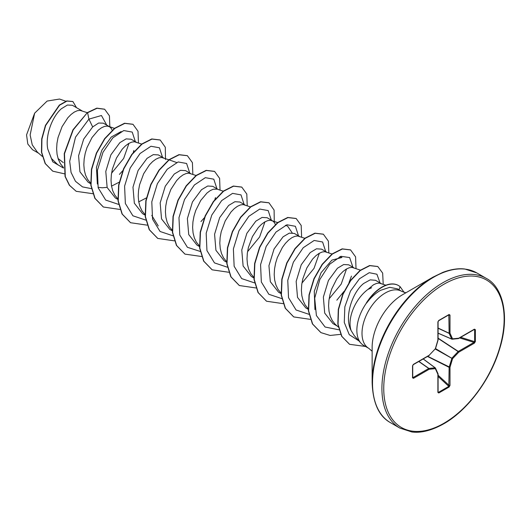 <?xml version="1.0" encoding="UTF-8"?>
<svg xmlns="http://www.w3.org/2000/svg" width="531" height="531" viewBox="0 0 531 531"><rect width="100%" height="100%" fill="white"/><g stroke="black" fill="none" stroke-linecap="round" stroke-linejoin="round"><path stroke-width="0.8" d="M372.138 382.539L372.138 347.42A43.038 24.851 120 0 1 402.564 294.712L402.571 294.705A43.038 24.851 120 0 0 402.564 294.712L432.984 277.149A86.049 49.682 120 0 0 372.138 382.539C372.855 402.983 378.948 416.344 390.418 422.636L399.816 428.059L411.877 431.982C421.189 433.183 431.789 430.468 443.677 423.844C467.021 410.782 490.252 380.123 499.425 349.59C510.437 315.248 502.399 286.548 486.243 278.357A86.427 49.901 120 0 0 443.027 282.638A86.427 49.901 120 0 0 386.568 358.803A86.427 49.901 120 0 0 399.816 428.059M381.119 283.534L375.497 280.288L370.2 279.857L363.735 283.435C352.431 292.09 343.869 317.259 351.144 330.587L354.257 335.632L360.854 343.079A32.915 19.003 -60 0 1 366.602 302.836L366.277 303.115A32.869 18.977 -60 0 1 398.35 285.466A32.869 18.977 -60 0 1 398.462 285.532M405.89 292.793L401.735 291.366A32.915 19.003 120 0 0 385.28 292.999A32.915 19.003 120 0 0 363.781 321.998A32.915 19.003 120 0 0 368.826 348.376L363.675 345.396A32.915 19.003 -60 0 1 360.854 343.079M371.627 287.742L367.93 289.428A29.384 16.965 -60 0 0 351.144 330.587M366.602 302.836L366.715 302.902C370.93 297.333 375.57 293.132 380.627 290.311L389.714 287.317L397.347 288.831L401.735 291.366M81.96 110.813L72.355 105.271L67.424 105.025L61.284 108.815C52.569 116.395 45.089 134.794 47.737 148.985L51.368 158.424L57.852 164.763L63.481 168.008M87.263 112.678L80.055 110.368L77.314 110.713L74.267 112.094L71.061 114.464L67.855 117.756L62.067 126.644L58.032 137.556L56.963 143.304L56.631 148.979L57.082 154.382L58.33 159.32L60.361 163.628L63.435 167.451M112.174 130.287L111.284 128.402L109.552 126.743L103.333 123.159L98.613 123.026L92.666 126.936L83.659 139.162L78.588 155.782L79.935 171.785L88.173 182.266L90.675 183.713M109.552 126.743L107.249 126.073L104.507 126.418L101.461 127.792L98.255 130.161L92.002 137.562L86.965 147.638L85.232 153.253L84.157 159.001L83.825 164.676L84.276 170.079L85.524 175.024L87.555 179.332L90.635 183.155M98.607 187.357L102.204 187.788L107.096 187.363M111.53 186.122L119.196 182.199M136.348 142.222L131.157 139.222L126.112 138.89L119.86 142.64L110.873 154.826L105.788 171.44L107.143 187.483L115.366 197.97L117.869 199.417M141.658 144.08L134.449 141.77L131.708 142.122L128.655 143.496L125.455 145.866L122.249 149.158L116.462 158.046L112.426 168.958L111.357 174.706L111.025 180.381L111.47 185.784L112.725 190.722L114.756 195.03L117.829 198.859M163.548 157.919L158.351 154.919L153.3 154.627L147.06 158.338L138.08 170.517L132.976 187.171L134.343 203.2L142.567 213.668L145.069 215.115M168.851 159.785L161.643 157.475L158.902 157.82L155.855 159.2L152.649 161.57L149.443 164.862L143.655 173.75L139.62 184.662L138.551 190.403L138.219 196.078L138.671 201.481L139.918 206.426L141.95 210.734L145.023 214.557M190.742 173.624L185.551 170.624L180.507 170.325L174.254 174.042L165.267 186.228L160.17 202.915L161.537 218.891L169.761 229.372L172.263 230.819M196.052 175.482L188.844 173.172L186.096 173.524L183.049 174.898L179.843 177.268L176.644 180.56L170.849 189.448L166.82 200.36L165.745 206.108L165.413 211.783L165.864 217.186L167.112 222.124L169.15 226.432L172.223 230.262M223.246 191.187L218.334 189.554L212.745 186.328L207.707 186.016L201.455 189.746L192.454 201.939L187.377 218.593L188.731 234.576L196.955 245.076L199.457 246.517M217.504 189.169L213.296 189.222L210.243 190.602L207.044 192.972L200.791 200.366L195.747 210.442L194.014 216.064L192.945 221.812L192.614 227.487L193.065 232.883L194.313 237.828L196.344 242.136L199.649 246.178M245.136 205.026L239.939 202.026L234.881 201.72L228.649 205.444L219.655 217.644L214.577 234.257L215.925 250.28L224.155 260.774L226.657 262.221M250.718 206.984L243.231 204.581L240.49 204.926L237.443 206.3L234.237 208.67L231.031 211.962L225.244 220.85L221.208 231.762L220.139 237.51L219.807 243.185L220.259 248.588L221.507 253.526L223.538 257.84L226.611 261.664M272.33 220.723L267.139 217.73L262.082 217.431L255.842 221.148L246.862 233.328L241.764 249.955L243.118 266.011L251.349 276.478L253.851 277.919M277.64 222.589L270.432 220.279L267.684 220.63L264.637 222.004L261.431 224.374L258.232 227.666L252.437 236.554L248.408 247.466L247.333 253.214L247.001 258.889L247.453 264.292L248.7 269.23L250.738 273.538L253.811 277.368M299.53 236.428L294.333 233.428L289.289 233.136L283.043 236.846L274.049 249.019L268.938 265.699L270.325 281.702L278.543 292.176L281.052 293.623M304.834 238.293L297.625 235.983L294.884 236.328L291.838 237.702L288.632 240.078L285.426 243.371L282.379 247.473L277.335 257.548L275.602 263.17L274.534 268.912L274.202 274.587L274.653 279.99L275.901 284.935L277.932 289.242L281.005 293.066M326.724 252.132L321.527 249.132L316.489 248.8L310.237 252.55L301.236 264.757L296.159 281.41L297.513 297.387L305.743 307.88L308.245 309.327M332.034 253.991L324.819 251.681L322.078 252.033L319.031 253.406L315.826 255.776L312.62 259.068L306.832 267.956L302.796 278.868L301.727 284.616L301.396 290.291L301.847 295.694L303.095 300.632L305.126 304.94L308.199 308.77M353.918 267.83L348.728 264.83L343.676 264.531L337.431 268.248L328.437 280.454L323.359 297.075L324.7 313.091L332.937 323.585L337.198 326.041M360.688 270.206L352.02 267.385L349.272 267.73L346.225 269.111L343.026 271.48L339.82 274.773L336.773 278.875L331.729 288.95L329.997 294.572L328.921 300.32L328.589 305.989L329.041 311.392L330.289 316.337L332.326 320.644L335.094 324.175L338.532 327.182M139.049 201.707L146.397 197.904M275.35 224.5L274.461 222.608L272.728 220.956M385.871 285.2L379.214 283.089L376.472 283.435L373.426 284.808L367.93 289.428M38.597 153.213L32.471 149.676L27.818 144.04L26.55 134.894L34.628 113.196L47.126 101.063L59.525 99.045L65.824 101.229M34.628 113.196L30.134 134.987L32.258 144.897L37.435 152.218L42.268 156.366M63.328 162.619L58.058 158.517M92.666 126.936L88.916 119.123L101.448 115.506L106.744 125.124M63.481 168.061L52.742 161.816L47.737 148.985M91.571 188.684L82.511 186.892L75.462 181.29L71.068 172.449L69.687 161.305L75.528 137.144L88.916 119.123L87.608 112.725L97.04 108.278L104.667 109.26L109.432 115.824L109.837 126.756M64.351 173.803L52.775 171.181L45.367 163.648L41.697 152.37L41.929 139.009L45.666 125.495L59.558 105.231L66.992 101.069L72.913 101.56L76.484 107.654M87.376 112.592L72.953 129.81L64.244 153.618L65.054 176.478L69.355 185.219L76.198 191.319L69.581 185.352L65.286 176.611L64.477 153.751L73.178 129.942L87.376 112.592L96.815 108.145L104.554 109.194M52.662 171.115L45.142 163.515L41.471 152.238L41.703 138.876L45.44 125.362L59.333 105.098L66.767 100.936L72.793 101.501M314.936 309.653L314.279 291.273L321.076 272.688L331.908 260.11L341.951 257.482L339.774 256.712M346.551 268.918L341.194 284.092L329.14 298.807M319.35 253.221L314.02 268.361L301.94 283.103M285.379 225.31L287.556 226.073L292.123 232.777M264.956 221.819L259.606 236.992L247.546 251.701M158.238 225.927L151.753 215.427M97.365 184.038L96.436 167.384L101.846 150.154L111.271 137.025L121.161 131.555M128.98 143.31L123.65 158.444L111.57 173.192M119.415 174.407L122.774 170.663M133.228 152.53L133.892 150.472M135.345 141.638L132.219 132.08L123.769 130.553L112.864 137.814L102.994 152.271L97.399 170.424L98.162 187.788L105.689 200.081L118.572 204.389M162.539 157.342L159.413 147.784L150.97 146.257L140.058 153.512L130.195 167.969L124.593 186.122L125.356 203.486L132.883 215.785L145.766 220.093M189.74 173.04L186.607 163.482L178.164 161.955L167.258 169.216L157.388 183.673L151.793 201.826L152.556 219.19L160.077 231.489L172.96 235.791M200.957 221.56L204.362 217.77M214.816 199.629L215.48 197.578M216.933 188.744L213.794 179.179L205.324 177.673L194.399 184.974L184.529 199.49L178.967 217.683L179.797 235.047L187.403 247.287L200.36 251.488M244.127 204.442L241.001 194.89L232.558 193.364L221.646 200.618L211.783 215.075L206.181 233.228L206.944 250.592L214.471 262.891L227.354 267.193M271.328 220.146L268.195 210.588L259.752 209.061L248.847 216.323L238.977 230.779L233.381 248.926L234.144 266.29L241.665 278.589L254.548 282.897M298.522 235.85L295.395 226.292L286.952 224.766L276.04 232.02L266.17 246.477L260.575 264.63L261.338 281.994L268.865 294.293L281.749 298.601M325.715 251.548L322.589 241.99L314.146 240.463L303.234 247.725L293.371 262.181L287.769 280.335L288.539 297.699L296.059 309.991L308.942 314.299M336.82 300.188L344.022 291.386M349.013 282.572L351.456 276.087M352.916 267.252L349.637 257.555L340.856 256.314L329.658 264.246L319.808 279.512L314.704 298.223L316.403 315.54L325.085 327.016L338.97 329.811M380.037 282.91L376.91 274.222L369.251 272.688L359.487 278.762L350.493 291.061L344.845 306.792L344.274 322.45L349.245 334.643L358.923 340.902M76.198 191.319L92.945 193.715M138.445 142.952L138.02 131.257L133.009 124.32L124.798 123.378L114.802 128.422L104.806 138.843L96.596 153.194L91.671 169.449L91.04 185.279L95.069 198.415L103.392 207.024L119.973 209.453M165.493 159.546L165.307 147.273L160.209 140.025L151.992 139.082L141.996 144.127L132.007 154.541L123.789 168.898L118.864 185.153L118.24 200.977L122.263 214.119L130.586 222.721L147.167 225.151M192.839 174.354L192.414 162.659L187.403 155.722L179.186 154.78L169.197 159.824L159.2 170.245L150.99 184.596L146.065 200.851L145.434 216.681L149.463 229.817L157.787 238.426L174.36 240.855M220.033 190.058L219.608 178.356L214.597 171.427L206.386 170.484L196.39 175.529L186.394 185.95L178.184 200.3L173.259 216.555L172.628 232.379L176.657 245.521L184.98 254.123L201.727 256.526M247.227 205.762L246.809 194.061L241.797 187.131L233.58 186.182L223.591 191.226L213.595 201.647L205.378 215.998L200.452 232.253L199.829 248.083L203.851 261.225L212.174 269.828L228.755 272.257M274.281 222.35L274.096 210.077L268.991 202.829L260.781 201.886L250.785 206.931L240.789 217.352L232.578 231.702L227.653 247.957L227.022 263.781L231.051 276.923L239.368 285.532L255.949 287.961M301.621 237.165L301.196 225.463L296.185 218.533L287.975 217.591L277.978 222.635L267.989 233.049L259.772 247.4L254.847 263.655L254.223 279.485L258.245 292.627L266.569 301.23L283.149 303.659M328.815 252.862L328.397 241.167L323.386 234.231L315.168 233.288L305.179 238.333L295.183 248.754L286.966 263.104L282.041 279.359L281.417 295.183L285.439 308.325L293.762 316.934L310.343 319.363M356.016 268.567L355.591 256.865L350.579 249.935L342.369 248.993L332.373 254.037L322.377 264.451L314.166 278.808L309.241 295.057L308.611 310.887L312.64 324.029L320.956 332.632L330.123 335.453L340.656 334.351M383.209 284.271L382.659 273.1L377.826 266.555L369.841 265.653L360.23 270.558L350.732 280.567L343.039 294.214L338.519 309.507L338.055 324.262L341.884 336.402L349.59 344.307L365.547 346.477M404.111 292.408L400.122 286.674A32.869 18.977 -60 0 0 398.582 285.598L398.35 285.466M132.896 124.261L124.566 123.245L114.577 128.296L104.58 138.71L96.37 153.067L91.445 169.316L90.814 185.146L94.843 198.289L103.279 206.957M160.09 139.958L151.766 138.949L141.77 143.994L131.781 154.415L123.564 168.765L118.639 185.02L118.015 200.844L122.037 213.986L130.473 222.655M187.29 155.663L178.96 154.654L168.971 159.698L158.975 170.112L150.758 184.469L145.833 200.718L145.209 216.548L149.231 229.691L157.667 238.359M214.484 171.36L206.161 170.351L196.165 175.396L186.169 185.817L177.958 200.167L173.033 216.422L172.402 232.246L176.431 245.388L184.868 254.064M241.685 187.065L233.355 186.056L223.359 191.1L213.369 201.514L205.152 215.871L200.227 232.12L199.603 247.95L203.625 261.093L212.061 269.761M268.878 202.769L260.555 201.753L250.559 206.798L240.563 217.219L232.352 231.569L227.427 247.824L226.797 263.648L230.819 276.79L239.255 285.466M296.072 218.467L287.749 217.458L277.753 222.502L267.763 232.917L259.546 247.273L254.621 263.522L253.991 279.352L258.02 292.495L266.456 301.163M323.273 234.171L314.943 233.155L304.953 238.2L294.957 248.621L286.74 262.971L281.815 279.226L281.191 295.05L285.213 308.192L293.65 316.868M350.467 249.869L342.143 248.86L332.147 253.904L322.151 264.319L313.94 278.675L309.015 294.924L308.385 310.754L312.407 323.897L320.843 332.565M377.707 266.496L369.609 265.52L360.005 270.425L350.506 280.434L342.807 294.081L338.293 309.381L337.829 324.129L341.659 336.269L349.478 344.241M475.351 329.645L475.351 341.572L474.395 343.152L458.724 352.199L452.551 358.71L449.996 367.306L449.996 385.4L449.107 387.026L438.779 392.986L437.889 392.389L437.889 374.295L435.334 368.647L429.167 369.264L413.496 378.311L412.541 377.833L412.541 365.905L413.496 364.326L429.167 355.279L435.334 348.767L437.889 340.172L437.889 322.078L438.779 320.452L449.107 314.491L449.996 315.089L449.996 333.183L452.551 338.831L458.724 338.22L474.395 329.174L475.351 329.645A0.65 0.372 180 0 1 474.648 329.724L473.977 329.459A0.65 0.372 -120 0 0 474.256 329.466L474.256 329.466A0.65 0.372 -120 0 0 474.395 329.174M366.715 302.902A32.869 18.977 -60 0 1 398.582 285.598M474.395 343.152A0.65 0.372 -120 0 0 473.977 342.382L474.648 341.652L474.648 329.724L473.977 329.459M438.082 333.209L451.841 339.156A0.65 0.65 0 0 0 452.16 339.209A0.65 0.491 -95.7 0 1 451.961 339.176A0.65 0.372 -66.6 0 1 451.715 339.03A0.65 0.491 -24.3 0 0 452.551 338.831A0.65 0.491 -95.7 0 1 452.16 339.209L458.326 338.599A0.65 0.491 -95.7 0 0 458.724 338.22A0.65 0.372 -120 0 1 458.485 338.546M438.082 333.136L451.715 339.03L449.16 333.382A0.65 0.345 -65 0 1 449.126 333.202L448.828 314.817A0.65 0.372 -120 0 0 448.974 314.79L448.974 314.79A0.65 0.372 -120 0 0 449.107 314.491M449.996 315.089A0.65 0.372 -0 0 1 449.126 315.109L448.828 314.817M413.496 378.311A0.65 0.372 -120 0 0 413.078 377.541L428.749 368.494L418.773 361.505M437.889 392.389A0.65 0.372 -0 0 0 438.082 392.13L438.082 374.03A0.65 0.372 0 0 1 437.889 374.295A0.65 0.491 -24.3 0 0 438.022 373.764L435.466 368.116A0.65 0.491 -24.3 0 1 435.334 368.647A0.65 0.491 -95.7 0 0 435.095 367.817A0.65 0.372 -53.4 0 1 435.34 367.963A0.65 0.491 -24.3 0 1 435.466 368.116A0.65 0.65 0 0 0 435.267 367.864L423.234 358.923M438.779 392.986A0.65 0.372 -120 0 0 438.5 392.336L437.929 391.885L438.5 392.336L448.828 386.369L449.126 367.333A0.65 0.332 -63.3 0 1 449.16 367.107L451.961 358.08L458.127 351.568L438.082 338.4M475.351 341.572A0.65 0.372 180 0 1 474.648 341.652L460.669 337.311M458.127 338.566A0.65 0.491 -95.7 0 0 458.326 338.599A0.65 0.65 0 0 0 458.592 338.512L474.389 329.412M438.082 338.147L458.306 351.429A0.65 0.372 -120 0 1 458.724 352.199L458.127 351.568A0.65 0.332 -56.7 0 1 458.306 351.429L473.977 342.382L459.614 337.922M435.281 349.02L452.551 358.71L435.526 348.595M438.082 328.224L449.16 333.382A0.65 0.491 -24.3 0 0 449.996 333.183A0.65 0.372 -0 0 1 449.126 333.202L438.082 328.058M427.508 356.46L449.126 367.333A0.65 0.372 180 0 0 449.996 367.306L427.727 356.328M449.996 385.4A0.65 0.372 180 0 1 449.126 385.426L438.082 375.218M438.5 320.784A0.65 0.372 -120 0 0 438.646 320.751L438.646 320.751A0.65 0.372 -120 0 0 438.779 320.452M449.107 387.026A0.65 0.372 -120 0 0 448.828 386.369L438.082 376.439M437.962 321.594A0.65 0.372 180 0 1 438.082 321.813L438.082 321.813A0.65 0.372 180 0 1 437.889 322.078M438.048 340.026L437.889 340.172A0.65 0.372 180 0 0 438.082 339.906L438.082 321.813L438.646 320.751L449.027 314.764M435.407 348.535L435.347 348.953A0.65 0.65 0 0 0 435.5 348.688L438.055 340.092A0.65 0.65 0 0 0 438.082 339.906A0.65 0.372 180 0 0 437.929 339.667M438.055 373.93A0.65 0.372 0 0 1 438.082 374.03A0.65 0.65 0 0 0 438.022 373.764A0.65 0.491 -24.3 0 0 437.896 373.612M435.168 348.947L429.167 355.279A0.65 0.372 -120 0 1 429.035 355.578A0.65 0.65 0 0 0 429.181 355.465L429.121 355.485M418.913 361.419L428.922 368.434A0.65 0.345 -55 0 0 428.749 368.494A0.65 0.372 -120 0 1 429.167 369.264A0.65 0.491 -95.7 0 0 428.922 368.434L435.095 367.817L423.174 358.963M413.118 364.631A0.65 0.372 -120 0 0 413.364 364.624L413.364 364.624A0.65 0.372 -120 0 0 413.496 364.326M412.68 365.501A0.65 0.372 180 0 1 412.726 365.647L412.726 365.647A0.65 0.372 180 0 1 412.541 365.905M412.68 377.428A0.65 0.372 180 0 1 412.726 377.568L412.726 377.568A0.65 0.372 180 0 1 412.541 377.833M443.943 284.231A85.133 49.151 120 0 0 383.747 388.493A85.133 49.151 120 0 0 443.943 423.253A85.133 49.151 120 0 0 504.145 318.985A85.133 49.151 120 0 0 443.943 284.231M402.564 294.712L432.984 277.149L442.821 272.39C450.945 269.31 458.273 268.188 464.824 269.018L476.845 272.934A86.427 49.901 120 0 0 433.628 277.215A86.427 49.901 120 0 0 377.169 353.374A86.427 49.901 120 0 0 390.418 422.636M398.954 289.76L400.122 286.674M451.742 339.083L438.082 333.176M449.126 315.109L448.469 315.082M412.726 376.99L413.078 377.541M423.2 358.943L435.148 367.824M438.082 391.832L438.5 392.336M474.648 329.724L473.997 329.618M428.749 355.564A0.65 0.372 -120 0 0 429.035 355.578L413.364 364.624L412.726 365.647L412.733 377.641M176.597 162.499L169.13 159.877M114.464 128.383L108.716 126.365M368.826 348.376L372.138 351.257M476.845 272.934L486.243 278.357"/></g></svg>

